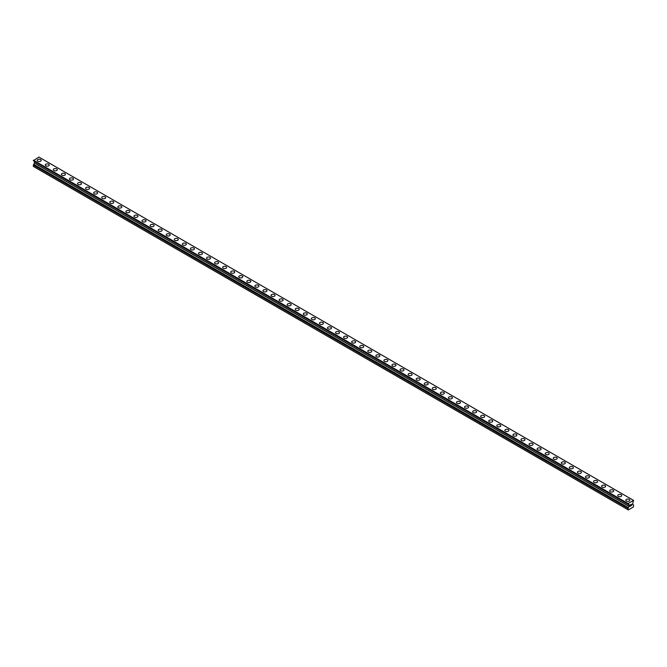 <?xml version="1.0" encoding="UTF-8"?>
<svg xmlns="http://www.w3.org/2000/svg" width="667" height="667" viewBox="0 0 667 667"><rect width="100%" height="100%" fill="white"/><g stroke="black" fill="none" stroke-linecap="round" stroke-linejoin="round"><path stroke-width="1" d="M37.202 160.388A1.993 1.151 180 0 1 38.436 159.321A1.993 1.151 180 0 1 40.604 159.571A1.993 1.151 180 0 1 41.187 160.388A1.993 1.151 180 0 1 39.962 161.447A1.993 1.151 180 0 1 37.786 161.197A1.993 1.151 180 0 1 37.202 160.388A1.993 1.151 180 0 1 38.436 159.321A1.993 1.151 180 0 1 40.604 159.571A1.993 1.151 180 0 1 41.187 160.388M45.264 165.041A1.993 1.151 180 0 1 46.498 163.974A1.993 1.151 180 0 1 48.666 164.224A1.993 1.151 180 0 1 49.258 165.041A1.993 1.151 180 0 1 48.024 166.108A1.993 1.151 180 0 1 45.848 165.858A1.993 1.151 180 0 1 45.264 165.041A1.993 1.151 180 0 1 46.498 163.974A1.993 1.151 180 0 1 48.666 164.224A1.993 1.151 180 0 1 49.258 165.041M53.327 169.693A1.993 1.151 180 0 1 54.561 168.634A1.993 1.151 180 0 1 56.737 168.884A1.993 1.151 180 0 1 57.32 169.693A1.993 1.151 180 0 1 56.086 170.76A1.993 1.151 180 0 1 53.91 170.51A1.993 1.151 180 0 1 53.327 169.693A1.993 1.151 180 0 1 54.561 168.634A1.993 1.151 180 0 1 56.737 168.884A1.993 1.151 180 0 1 57.32 169.693M61.389 174.354A1.993 1.151 180 0 1 62.623 173.287A1.993 1.151 180 0 1 64.799 173.537A1.993 1.151 180 0 1 65.383 174.354A1.993 1.151 180 0 1 64.149 175.413A1.993 1.151 180 0 1 61.973 175.163A1.993 1.151 180 0 1 61.389 174.354A1.993 1.151 180 0 1 62.623 173.287A1.993 1.151 180 0 1 64.799 173.537A1.993 1.151 180 0 1 65.383 174.354M69.451 179.006A1.993 1.151 180 0 1 70.685 177.939A1.993 1.151 180 0 1 72.861 178.189A1.993 1.151 180 0 1 73.445 179.006A1.993 1.151 180 0 1 72.211 180.073A1.993 1.151 180 0 1 70.035 179.823A1.993 1.151 180 0 1 69.451 179.006A1.993 1.151 180 0 1 70.685 177.947A1.993 1.151 180 0 1 72.861 178.189A1.993 1.151 180 0 1 73.445 179.006M77.514 183.658A1.993 1.151 180 0 1 78.748 182.6A1.993 1.151 180 0 1 80.924 182.85A1.993 1.151 180 0 1 81.507 183.667A1.993 1.151 180 0 1 80.273 184.726A1.993 1.151 180 0 1 78.097 184.476A1.993 1.151 180 0 1 77.514 183.658A1.993 1.151 180 0 1 78.748 182.6A1.993 1.151 180 0 1 80.924 182.85A1.993 1.151 180 0 1 81.507 183.658M85.576 188.319A1.993 1.151 180 0 1 86.81 187.252A1.993 1.151 180 0 1 88.986 187.502A1.993 1.151 180 0 1 89.57 188.319A1.993 1.151 180 0 1 88.336 189.378A1.993 1.151 180 0 1 86.16 189.128A1.993 1.151 180 0 1 85.576 188.319A1.993 1.151 180 0 1 86.81 187.252A1.993 1.151 180 0 1 88.986 187.502A1.993 1.151 180 0 1 89.57 188.319M97.049 192.163A1.993 1.151 180 0 1 97.632 192.971A1.993 1.151 180 0 1 96.398 194.039A1.993 1.151 180 0 1 94.23 193.789A1.993 1.151 180 0 1 93.638 192.971A1.993 1.151 180 0 1 94.872 191.913A1.993 1.151 180 0 1 97.049 192.163M93.638 192.971A1.993 1.151 180 0 1 94.872 191.904A1.993 1.151 180 0 1 97.049 192.154A1.993 1.151 180 0 1 97.632 192.971M101.709 197.624A1.993 1.151 180 0 1 102.935 196.565A1.993 1.151 180 0 1 105.111 196.815A1.993 1.151 180 0 1 105.694 197.632A1.993 1.151 180 0 1 104.461 198.691A1.993 1.151 180 0 1 102.293 198.441A1.993 1.151 180 0 1 101.709 197.624A1.993 1.151 180 0 1 102.935 196.565A1.993 1.151 180 0 1 105.111 196.815A1.993 1.151 180 0 1 105.694 197.624M109.772 202.284A1.993 1.151 180 0 1 110.997 201.217A1.993 1.151 180 0 1 113.173 201.467A1.993 1.151 180 0 1 113.757 202.284A1.993 1.151 180 0 1 112.531 203.343A1.993 1.151 180 0 1 110.355 203.093A1.993 1.151 180 0 1 109.772 202.284A1.993 1.151 180 0 1 110.997 201.217A1.993 1.151 180 0 1 113.173 201.467A1.993 1.151 180 0 1 113.757 202.284M121.236 206.128A1.993 1.151 180 0 1 121.819 206.937A1.993 1.151 180 0 1 120.594 208.004A1.993 1.151 180 0 1 118.418 207.754A1.993 1.151 180 0 1 117.834 206.937A1.993 1.151 180 0 1 119.06 205.878A1.993 1.151 180 0 1 121.236 206.128M117.834 206.937A1.993 1.151 180 0 1 119.06 205.87A1.993 1.151 180 0 1 121.236 206.12A1.993 1.151 180 0 1 121.819 206.937M125.896 211.589A1.993 1.151 180 0 1 127.13 210.53A1.993 1.151 180 0 1 129.298 210.78A1.993 1.151 180 0 1 129.882 211.597A1.993 1.151 180 0 1 128.656 212.656A1.993 1.151 180 0 1 126.48 212.406A1.993 1.151 180 0 1 125.896 211.589A1.993 1.151 180 0 1 127.13 210.53A1.993 1.151 180 0 1 129.298 210.78A1.993 1.151 180 0 1 129.882 211.589M133.959 216.25A1.993 1.151 180 0 1 135.193 215.183A1.993 1.151 180 0 1 137.36 215.433A1.993 1.151 180 0 1 137.952 216.25A1.993 1.151 180 0 1 136.718 217.309A1.993 1.151 180 0 1 134.542 217.058A1.993 1.151 180 0 1 133.959 216.25A1.993 1.151 180 0 1 135.193 215.183A1.993 1.151 180 0 1 137.36 215.433A1.993 1.151 180 0 1 137.952 216.25M145.431 220.093A1.993 1.151 180 0 1 146.015 220.902A1.993 1.151 180 0 1 144.781 221.969A1.993 1.151 180 0 1 142.605 221.719A1.993 1.151 180 0 1 142.021 220.902A1.993 1.151 180 0 1 143.255 219.843A1.993 1.151 180 0 1 145.431 220.093M142.021 220.902A1.993 1.151 180 0 1 143.255 219.835A1.993 1.151 180 0 1 145.431 220.085A1.993 1.151 180 0 1 146.015 220.902M150.083 225.554A1.993 1.151 180 0 1 151.317 224.496A1.993 1.151 180 0 1 153.493 224.746A1.993 1.151 180 0 1 154.077 225.563A1.993 1.151 180 0 1 152.843 226.622A1.993 1.151 180 0 1 150.667 226.371A1.993 1.151 180 0 1 150.083 225.554A1.993 1.151 180 0 1 151.317 224.496A1.993 1.151 180 0 1 153.493 224.746A1.993 1.151 180 0 1 154.077 225.554M158.146 230.215A1.993 1.151 180 0 1 159.38 229.148A1.993 1.151 180 0 1 161.556 229.398A1.993 1.151 180 0 1 162.139 230.215A1.993 1.151 180 0 1 160.905 231.274A1.993 1.151 180 0 1 158.729 231.024A1.993 1.151 180 0 1 158.146 230.215A1.993 1.151 180 0 1 159.38 229.148A1.993 1.151 180 0 1 161.556 229.398A1.993 1.151 180 0 1 162.139 230.215M169.618 234.059A1.993 1.151 180 0 1 170.202 234.867A1.993 1.151 180 0 1 168.968 235.935A1.993 1.151 180 0 1 166.792 235.684A1.993 1.151 180 0 1 166.208 234.867A1.993 1.151 180 0 1 167.442 233.809A1.993 1.151 180 0 1 169.618 234.059M166.208 234.867A1.993 1.151 180 0 1 167.442 233.8A1.993 1.151 180 0 1 169.618 234.05A1.993 1.151 180 0 1 170.202 234.867M174.27 239.52A1.993 1.151 180 0 1 175.504 238.461A1.993 1.151 180 0 1 177.68 238.711A1.993 1.151 180 0 1 178.264 239.528A1.993 1.151 180 0 1 177.03 240.587A1.993 1.151 180 0 1 174.854 240.337A1.993 1.151 180 0 1 174.27 239.52A1.993 1.151 180 0 1 175.504 238.461A1.993 1.151 180 0 1 177.68 238.711A1.993 1.151 180 0 1 178.264 239.52M182.333 244.18A1.993 1.151 180 0 1 183.567 243.113A1.993 1.151 180 0 1 185.743 243.363A1.993 1.151 180 0 1 186.326 244.18A1.993 1.151 180 0 1 185.093 245.239A1.993 1.151 180 0 1 182.925 244.989A1.993 1.151 180 0 1 182.333 244.18A1.993 1.151 180 0 1 183.567 243.113A1.993 1.151 180 0 1 185.743 243.363A1.993 1.151 180 0 1 186.326 244.18M193.805 248.024A1.993 1.151 180 0 1 194.389 248.833A1.993 1.151 180 0 1 193.155 249.9A1.993 1.151 180 0 1 190.987 249.65A1.993 1.151 180 0 1 190.403 248.833A1.993 1.151 180 0 1 191.629 247.774A1.993 1.151 180 0 1 193.805 248.024M190.403 248.833A1.993 1.151 180 0 1 191.629 247.765A1.993 1.151 180 0 1 193.805 248.016A1.993 1.151 180 0 1 194.389 248.833M198.466 253.485A1.993 1.151 180 0 1 199.691 252.426A1.993 1.151 180 0 1 201.868 252.676A1.993 1.151 180 0 1 202.451 253.493A1.993 1.151 180 0 1 201.226 254.552A1.993 1.151 180 0 1 199.049 254.302A1.993 1.151 180 0 1 198.466 253.485A1.993 1.151 180 0 1 199.691 252.426A1.993 1.151 180 0 1 201.868 252.676A1.993 1.151 180 0 1 202.451 253.485M206.528 258.146A1.993 1.151 180 0 1 207.754 257.078A1.993 1.151 180 0 1 209.93 257.329A1.993 1.151 180 0 1 210.514 258.146A1.993 1.151 180 0 1 209.288 259.205A1.993 1.151 180 0 1 207.112 258.954A1.993 1.151 180 0 1 206.528 258.146A1.993 1.151 180 0 1 207.754 257.078A1.993 1.151 180 0 1 209.93 257.329A1.993 1.151 180 0 1 210.514 258.146M217.992 261.989A1.993 1.151 180 0 1 218.584 262.798A1.993 1.151 180 0 1 217.35 263.865A1.993 1.151 180 0 1 215.174 263.615A1.993 1.151 180 0 1 214.591 262.798A1.993 1.151 180 0 1 215.825 261.739A1.993 1.151 180 0 1 217.992 261.989M214.591 262.798A1.993 1.151 180 0 1 215.825 261.731A1.993 1.151 180 0 1 217.992 261.981A1.993 1.151 180 0 1 218.584 262.798M222.653 267.45A1.993 1.151 180 0 1 223.887 266.391A1.993 1.151 180 0 1 226.055 266.642A1.993 1.151 180 0 1 226.647 267.459A1.993 1.151 180 0 1 225.413 268.518A1.993 1.151 180 0 1 223.237 268.267A1.993 1.151 180 0 1 222.653 267.45A1.993 1.151 180 0 1 223.887 266.391A1.993 1.151 180 0 1 226.055 266.642A1.993 1.151 180 0 1 226.647 267.45M230.715 272.111A1.993 1.151 180 0 1 231.949 271.044A1.993 1.151 180 0 1 234.125 271.294A1.993 1.151 180 0 1 234.709 272.111A1.993 1.151 180 0 1 233.475 273.17A1.993 1.151 180 0 1 231.299 272.928A1.993 1.151 180 0 1 230.715 272.111A1.993 1.151 180 0 1 231.949 271.044A1.993 1.151 180 0 1 234.125 271.294A1.993 1.151 180 0 1 234.709 272.111M242.188 275.955A1.993 1.151 180 0 1 242.771 276.763A1.993 1.151 180 0 1 241.537 277.831A1.993 1.151 180 0 1 239.361 277.58A1.993 1.151 180 0 1 238.778 276.763A1.993 1.151 180 0 1 240.012 275.704A1.993 1.151 180 0 1 242.188 275.955M238.778 276.763A1.993 1.151 180 0 1 240.012 275.696A1.993 1.151 180 0 1 242.188 275.946A1.993 1.151 180 0 1 242.771 276.763M246.84 281.424A1.993 1.151 180 0 1 248.074 280.357A1.993 1.151 180 0 1 250.25 280.607A1.993 1.151 180 0 1 250.834 281.424A1.993 1.151 180 0 1 249.6 282.483A1.993 1.151 180 0 1 247.424 282.233A1.993 1.151 180 0 1 246.84 281.424A1.993 1.151 180 0 1 248.074 280.357A1.993 1.151 180 0 1 250.25 280.607A1.993 1.151 180 0 1 250.834 281.424M254.902 286.076A1.993 1.151 180 0 1 256.136 285.009A1.993 1.151 180 0 1 258.312 285.259A1.993 1.151 180 0 1 258.896 286.076A1.993 1.151 180 0 1 257.662 287.143A1.993 1.151 180 0 1 255.486 286.893A1.993 1.151 180 0 1 254.902 286.076A1.993 1.151 180 0 1 256.136 285.009A1.993 1.151 180 0 1 258.312 285.259A1.993 1.151 180 0 1 258.896 286.076M266.375 289.92A1.993 1.151 180 0 1 266.958 290.729A1.993 1.151 180 0 1 265.724 291.796A1.993 1.151 180 0 1 263.548 291.546A1.993 1.151 180 0 1 262.965 290.729A1.993 1.151 180 0 1 264.199 289.67A1.993 1.151 180 0 1 266.375 289.92M262.965 290.729A1.993 1.151 180 0 1 264.199 289.67A1.993 1.151 180 0 1 266.375 289.912A1.993 1.151 180 0 1 266.958 290.729M271.027 295.389A1.993 1.151 180 0 1 272.261 294.322A1.993 1.151 180 0 1 274.437 294.572A1.993 1.151 180 0 1 275.021 295.389A1.993 1.151 180 0 1 273.787 296.448A1.993 1.151 180 0 1 271.619 296.198A1.993 1.151 180 0 1 271.027 295.389A1.993 1.151 180 0 1 272.261 294.322A1.993 1.151 180 0 1 274.437 294.572A1.993 1.151 180 0 1 275.021 295.389M279.098 300.042A1.993 1.151 180 0 1 280.323 298.974A1.993 1.151 180 0 1 282.5 299.225A1.993 1.151 180 0 1 283.083 300.042A1.993 1.151 180 0 1 281.849 301.109A1.993 1.151 180 0 1 279.681 300.859A1.993 1.151 180 0 1 279.098 300.042A1.993 1.151 180 0 1 280.323 298.983A1.993 1.151 180 0 1 282.5 299.225A1.993 1.151 180 0 1 283.083 300.042M287.16 304.694A1.993 1.151 180 0 1 288.386 303.635A1.993 1.151 180 0 1 290.562 303.885A1.993 1.151 180 0 1 291.145 304.702A1.993 1.151 180 0 1 289.92 305.761A1.993 1.151 180 0 1 287.744 305.511A1.993 1.151 180 0 1 287.16 304.694A1.993 1.151 180 0 1 288.386 303.635A1.993 1.151 180 0 1 290.562 303.885A1.993 1.151 180 0 1 291.145 304.694M295.223 309.355A1.993 1.151 180 0 1 296.448 308.287A1.993 1.151 180 0 1 298.624 308.538A1.993 1.151 180 0 1 299.208 309.355A1.993 1.151 180 0 1 297.982 310.413A1.993 1.151 180 0 1 295.806 310.163A1.993 1.151 180 0 1 295.223 309.355A1.993 1.151 180 0 1 296.448 308.287A1.993 1.151 180 0 1 298.624 308.538A1.993 1.151 180 0 1 299.208 309.355M303.285 314.007A1.993 1.151 180 0 1 304.519 312.94A1.993 1.151 180 0 1 306.687 313.19A1.993 1.151 180 0 1 307.279 314.007A1.993 1.151 180 0 1 306.045 315.074A1.993 1.151 180 0 1 303.869 314.824A1.993 1.151 180 0 1 303.285 314.007A1.993 1.151 180 0 1 304.519 312.948A1.993 1.151 180 0 1 306.687 313.19A1.993 1.151 180 0 1 307.279 314.007M311.347 318.659A1.993 1.151 180 0 1 312.581 317.6A1.993 1.151 180 0 1 314.757 317.851A1.993 1.151 180 0 1 315.341 318.668A1.993 1.151 180 0 1 314.107 319.726A1.993 1.151 180 0 1 311.931 319.476A1.993 1.151 180 0 1 311.347 318.659A1.993 1.151 180 0 1 312.581 317.6A1.993 1.151 180 0 1 314.757 317.851A1.993 1.151 180 0 1 315.341 318.659M319.41 323.32A1.993 1.151 180 0 1 320.644 322.253A1.993 1.151 180 0 1 322.82 322.503A1.993 1.151 180 0 1 323.403 323.32A1.993 1.151 180 0 1 322.169 324.379A1.993 1.151 180 0 1 319.993 324.129A1.993 1.151 180 0 1 319.41 323.32A1.993 1.151 180 0 1 320.644 322.253A1.993 1.151 180 0 1 322.82 322.503A1.993 1.151 180 0 1 323.403 323.32M327.472 327.972A1.993 1.151 180 0 1 328.706 326.905A1.993 1.151 180 0 1 330.882 327.155A1.993 1.151 180 0 1 331.466 327.972A1.993 1.151 180 0 1 330.232 329.039A1.993 1.151 180 0 1 328.056 328.789A1.993 1.151 180 0 1 327.472 327.972A1.993 1.151 180 0 1 328.706 326.913A1.993 1.151 180 0 1 330.882 327.163A1.993 1.151 180 0 1 331.466 327.972M335.534 332.625A1.993 1.151 180 0 1 336.768 331.566A1.993 1.151 180 0 1 338.944 331.816A1.993 1.151 180 0 1 339.528 332.633A1.993 1.151 180 0 1 338.294 333.692A1.993 1.151 180 0 1 336.118 333.442A1.993 1.151 180 0 1 335.534 332.625A1.993 1.151 180 0 1 336.768 331.566A1.993 1.151 180 0 1 338.944 331.816A1.993 1.151 180 0 1 339.528 332.625M343.597 337.285A1.993 1.151 180 0 1 344.831 336.218A1.993 1.151 180 0 1 347.007 336.468A1.993 1.151 180 0 1 347.59 337.285A1.993 1.151 180 0 1 346.356 338.344A1.993 1.151 180 0 1 344.18 338.094A1.993 1.151 180 0 1 343.597 337.285A1.993 1.151 180 0 1 344.831 336.218A1.993 1.151 180 0 1 347.007 336.468A1.993 1.151 180 0 1 347.59 337.285M351.659 341.938A1.993 1.151 180 0 1 352.893 340.87A1.993 1.151 180 0 1 355.069 341.12A1.993 1.151 180 0 1 355.653 341.938A1.993 1.151 180 0 1 354.419 343.005A1.993 1.151 180 0 1 352.243 342.755A1.993 1.151 180 0 1 351.659 341.938A1.993 1.151 180 0 1 352.893 340.879A1.993 1.151 180 0 1 355.069 341.129A1.993 1.151 180 0 1 355.653 341.938M359.721 346.59A1.993 1.151 180 0 1 360.955 345.531A1.993 1.151 180 0 1 363.131 345.781A1.993 1.151 180 0 1 363.715 346.598A1.993 1.151 180 0 1 362.481 347.657A1.993 1.151 180 0 1 360.313 347.407A1.993 1.151 180 0 1 359.721 346.59A1.993 1.151 180 0 1 360.955 345.531A1.993 1.151 180 0 1 363.131 345.781A1.993 1.151 180 0 1 363.715 346.59M367.792 351.251A1.993 1.151 180 0 1 369.018 350.183A1.993 1.151 180 0 1 371.194 350.433A1.993 1.151 180 0 1 371.777 351.251A1.993 1.151 180 0 1 370.552 352.309A1.993 1.151 180 0 1 368.376 352.059A1.993 1.151 180 0 1 367.792 351.251A1.993 1.151 180 0 1 369.018 350.183A1.993 1.151 180 0 1 371.194 350.433A1.993 1.151 180 0 1 371.777 351.251M375.855 355.903A1.993 1.151 180 0 1 377.08 354.836A1.993 1.151 180 0 1 379.256 355.086A1.993 1.151 180 0 1 379.84 355.903A1.993 1.151 180 0 1 378.614 356.97A1.993 1.151 180 0 1 376.438 356.72A1.993 1.151 180 0 1 375.855 355.903A1.993 1.151 180 0 1 377.08 354.844A1.993 1.151 180 0 1 379.256 355.094A1.993 1.151 180 0 1 379.84 355.903M383.917 360.555A1.993 1.151 180 0 1 385.151 359.496A1.993 1.151 180 0 1 387.319 359.746A1.993 1.151 180 0 1 387.902 360.564A1.993 1.151 180 0 1 386.677 361.622A1.993 1.151 180 0 1 384.5 361.372A1.993 1.151 180 0 1 383.917 360.555A1.993 1.151 180 0 1 385.151 359.496A1.993 1.151 180 0 1 387.319 359.746A1.993 1.151 180 0 1 387.902 360.555M391.979 365.216A1.993 1.151 180 0 1 393.213 364.149A1.993 1.151 180 0 1 395.381 364.399A1.993 1.151 180 0 1 395.973 365.216A1.993 1.151 180 0 1 394.739 366.275A1.993 1.151 180 0 1 392.563 366.025A1.993 1.151 180 0 1 391.979 365.216A1.993 1.151 180 0 1 393.213 364.149A1.993 1.151 180 0 1 395.381 364.399A1.993 1.151 180 0 1 395.973 365.216M400.042 369.868A1.993 1.151 180 0 1 401.276 368.801A1.993 1.151 180 0 1 403.452 369.051A1.993 1.151 180 0 1 404.035 369.868A1.993 1.151 180 0 1 402.801 370.935A1.993 1.151 180 0 1 400.625 370.685A1.993 1.151 180 0 1 400.042 369.868A1.993 1.151 180 0 1 401.276 368.809A1.993 1.151 180 0 1 403.452 369.059A1.993 1.151 180 0 1 404.035 369.868M408.104 374.52A1.993 1.151 180 0 1 409.338 373.462A1.993 1.151 180 0 1 411.514 373.712A1.993 1.151 180 0 1 412.098 374.529A1.993 1.151 180 0 1 410.864 375.588A1.993 1.151 180 0 1 408.688 375.338A1.993 1.151 180 0 1 408.104 374.52A1.993 1.151 180 0 1 409.338 373.462A1.993 1.151 180 0 1 411.514 373.712A1.993 1.151 180 0 1 412.098 374.52M416.166 379.181A1.993 1.151 180 0 1 417.4 378.114A1.993 1.151 180 0 1 419.576 378.364A1.993 1.151 180 0 1 420.16 379.181A1.993 1.151 180 0 1 418.926 380.24A1.993 1.151 180 0 1 416.75 379.99A1.993 1.151 180 0 1 416.166 379.181A1.993 1.151 180 0 1 417.4 378.114A1.993 1.151 180 0 1 419.576 378.364A1.993 1.151 180 0 1 420.16 379.181M424.229 383.833A1.993 1.151 180 0 1 425.463 382.766A1.993 1.151 180 0 1 427.639 383.016A1.993 1.151 180 0 1 428.222 383.833A1.993 1.151 180 0 1 426.988 384.901A1.993 1.151 180 0 1 424.812 384.651A1.993 1.151 180 0 1 424.229 383.833A1.993 1.151 180 0 1 425.463 382.775A1.993 1.151 180 0 1 427.639 383.025A1.993 1.151 180 0 1 428.222 383.833M432.291 388.486A1.993 1.151 180 0 1 433.525 387.427A1.993 1.151 180 0 1 435.701 387.677A1.993 1.151 180 0 1 436.285 388.494A1.993 1.151 180 0 1 435.051 389.553A1.993 1.151 180 0 1 432.875 389.303A1.993 1.151 180 0 1 432.291 388.486A1.993 1.151 180 0 1 433.525 387.427A1.993 1.151 180 0 1 435.701 387.677A1.993 1.151 180 0 1 436.285 388.486M440.353 393.146A1.993 1.151 180 0 1 441.587 392.079A1.993 1.151 180 0 1 443.763 392.329A1.993 1.151 180 0 1 444.347 393.146A1.993 1.151 180 0 1 443.113 394.205A1.993 1.151 180 0 1 440.945 393.964A1.993 1.151 180 0 1 440.353 393.146A1.993 1.151 180 0 1 441.587 392.079A1.993 1.151 180 0 1 443.763 392.329A1.993 1.151 180 0 1 444.347 393.146M448.416 397.799A1.993 1.151 180 0 1 449.65 396.732A1.993 1.151 180 0 1 451.826 396.982A1.993 1.151 180 0 1 452.409 397.799A1.993 1.151 180 0 1 451.175 398.866A1.993 1.151 180 0 1 449.008 398.616A1.993 1.151 180 0 1 448.416 397.799A1.993 1.151 180 0 1 449.65 396.74A1.993 1.151 180 0 1 451.826 396.99A1.993 1.151 180 0 1 452.409 397.799M456.486 402.451A1.993 1.151 180 0 1 457.712 401.392A1.993 1.151 180 0 1 459.888 401.642A1.993 1.151 180 0 1 460.472 402.459A1.993 1.151 180 0 1 459.246 403.518A1.993 1.151 180 0 1 457.07 403.268A1.993 1.151 180 0 1 456.486 402.451A1.993 1.151 180 0 1 457.712 401.392A1.993 1.151 180 0 1 459.888 401.642A1.993 1.151 180 0 1 460.472 402.451M464.549 407.112A1.993 1.151 180 0 1 465.774 406.045A1.993 1.151 180 0 1 467.951 406.295A1.993 1.151 180 0 1 468.534 407.112A1.993 1.151 180 0 1 467.309 408.171A1.993 1.151 180 0 1 465.132 407.929A1.993 1.151 180 0 1 464.549 407.112A1.993 1.151 180 0 1 465.774 406.045A1.993 1.151 180 0 1 467.951 406.295A1.993 1.151 180 0 1 468.534 407.112M472.611 411.764A1.993 1.151 180 0 1 473.845 410.705A1.993 1.151 180 0 1 476.013 410.947A1.993 1.151 180 0 1 476.597 411.764A1.993 1.151 180 0 1 475.371 412.831A1.993 1.151 180 0 1 473.195 412.581A1.993 1.151 180 0 1 472.611 411.764A1.993 1.151 180 0 1 473.845 410.705A1.993 1.151 180 0 1 476.013 410.955A1.993 1.151 180 0 1 476.597 411.764M480.674 416.425A1.993 1.151 180 0 1 481.907 415.358A1.993 1.151 180 0 1 484.075 415.608A1.993 1.151 180 0 1 484.667 416.425A1.993 1.151 180 0 1 483.433 417.484A1.993 1.151 180 0 1 481.257 417.234A1.993 1.151 180 0 1 480.674 416.425A1.993 1.151 180 0 1 481.907 415.358A1.993 1.151 180 0 1 484.075 415.608A1.993 1.151 180 0 1 484.667 416.425M488.736 421.077A1.993 1.151 180 0 1 489.97 420.01A1.993 1.151 180 0 1 492.146 420.26A1.993 1.151 180 0 1 492.73 421.077A1.993 1.151 180 0 1 491.496 422.144A1.993 1.151 180 0 1 489.32 421.894A1.993 1.151 180 0 1 488.736 421.077A1.993 1.151 180 0 1 489.97 420.01A1.993 1.151 180 0 1 492.146 420.26A1.993 1.151 180 0 1 492.73 421.077M496.798 425.729A1.993 1.151 180 0 1 498.032 424.671A1.993 1.151 180 0 1 500.208 424.921A1.993 1.151 180 0 1 500.792 425.729A1.993 1.151 180 0 1 499.558 426.797A1.993 1.151 180 0 1 497.382 426.547A1.993 1.151 180 0 1 496.798 425.729A1.993 1.151 180 0 1 498.032 424.671A1.993 1.151 180 0 1 500.208 424.921A1.993 1.151 180 0 1 500.792 425.729M504.861 430.39A1.993 1.151 180 0 1 506.095 429.323A1.993 1.151 180 0 1 508.271 429.573A1.993 1.151 180 0 1 508.854 430.39A1.993 1.151 180 0 1 507.62 431.449A1.993 1.151 180 0 1 505.444 431.199A1.993 1.151 180 0 1 504.861 430.39A1.993 1.151 180 0 1 506.095 429.323A1.993 1.151 180 0 1 508.271 429.573A1.993 1.151 180 0 1 508.854 430.39M512.923 435.042A1.993 1.151 180 0 1 514.157 433.975A1.993 1.151 180 0 1 516.333 434.225A1.993 1.151 180 0 1 516.917 435.042A1.993 1.151 180 0 1 515.683 436.11A1.993 1.151 180 0 1 513.507 435.859A1.993 1.151 180 0 1 512.923 435.042A1.993 1.151 180 0 1 514.157 433.984A1.993 1.151 180 0 1 516.333 434.225A1.993 1.151 180 0 1 516.917 435.042M520.985 439.703A1.993 1.151 180 0 1 522.219 438.636A1.993 1.151 180 0 1 524.395 438.886A1.993 1.151 180 0 1 524.979 439.703M524.395 438.886A1.993 1.151 180 0 1 524.979 439.695A1.993 1.151 180 0 1 523.745 440.762A1.993 1.151 180 0 1 521.569 440.512A1.993 1.151 180 0 1 520.985 439.695A1.993 1.151 180 0 1 522.219 438.636A1.993 1.151 180 0 1 524.395 438.886M529.048 444.355A1.993 1.151 180 0 1 530.282 443.288A1.993 1.151 180 0 1 532.458 443.538A1.993 1.151 180 0 1 533.041 444.355A1.993 1.151 180 0 1 531.807 445.414A1.993 1.151 180 0 1 529.64 445.164A1.993 1.151 180 0 1 529.048 444.355A1.993 1.151 180 0 1 530.282 443.288A1.993 1.151 180 0 1 532.458 443.538A1.993 1.151 180 0 1 533.041 444.355M537.118 449.008A1.993 1.151 180 0 1 538.344 447.941A1.993 1.151 180 0 1 540.52 448.191A1.993 1.151 180 0 1 541.104 449.008A1.993 1.151 180 0 1 539.87 450.075A1.993 1.151 180 0 1 537.702 449.825A1.993 1.151 180 0 1 537.118 449.008A1.993 1.151 180 0 1 538.344 447.949A1.993 1.151 180 0 1 540.52 448.199A1.993 1.151 180 0 1 541.104 449.008M545.181 453.668A1.993 1.151 180 0 1 546.406 452.601A1.993 1.151 180 0 1 548.582 452.851A1.993 1.151 180 0 1 549.166 453.668M548.582 452.851A1.993 1.151 180 0 1 549.166 453.66A1.993 1.151 180 0 1 547.941 454.727A1.993 1.151 180 0 1 545.764 454.477A1.993 1.151 180 0 1 545.181 453.66A1.993 1.151 180 0 1 546.406 452.601A1.993 1.151 180 0 1 548.582 452.851M553.243 458.321A1.993 1.151 180 0 1 554.469 457.254A1.993 1.151 180 0 1 556.645 457.504A1.993 1.151 180 0 1 557.228 458.321A1.993 1.151 180 0 1 556.003 459.38A1.993 1.151 180 0 1 553.827 459.129A1.993 1.151 180 0 1 553.243 458.321A1.993 1.151 180 0 1 554.469 457.254A1.993 1.151 180 0 1 556.645 457.504A1.993 1.151 180 0 1 557.228 458.321M561.306 462.973A1.993 1.151 180 0 1 562.539 461.906A1.993 1.151 180 0 1 564.707 462.156A1.993 1.151 180 0 1 565.291 462.973A1.993 1.151 180 0 1 564.065 464.04A1.993 1.151 180 0 1 561.889 463.79A1.993 1.151 180 0 1 561.306 462.973A1.993 1.151 180 0 1 562.539 461.914A1.993 1.151 180 0 1 564.707 462.164A1.993 1.151 180 0 1 565.291 462.973M569.368 467.634A1.993 1.151 180 0 1 570.602 466.567A1.993 1.151 180 0 1 572.77 466.817A1.993 1.151 180 0 1 573.362 467.634M572.77 466.817A1.993 1.151 180 0 1 573.362 467.625A1.993 1.151 180 0 1 572.128 468.693A1.993 1.151 180 0 1 569.952 468.442A1.993 1.151 180 0 1 569.368 467.625A1.993 1.151 180 0 1 570.602 466.567A1.993 1.151 180 0 1 572.77 466.817M577.43 472.286A1.993 1.151 180 0 1 578.664 471.219A1.993 1.151 180 0 1 580.84 471.469A1.993 1.151 180 0 1 581.424 472.286A1.993 1.151 180 0 1 580.19 473.345A1.993 1.151 180 0 1 578.014 473.095A1.993 1.151 180 0 1 577.43 472.286A1.993 1.151 180 0 1 578.664 471.219A1.993 1.151 180 0 1 580.84 471.469A1.993 1.151 180 0 1 581.424 472.286M585.493 476.938A1.993 1.151 180 0 1 586.727 475.871A1.993 1.151 180 0 1 588.903 476.121A1.993 1.151 180 0 1 589.486 476.938A1.993 1.151 180 0 1 588.252 478.006A1.993 1.151 180 0 1 586.076 477.755A1.993 1.151 180 0 1 585.493 476.938A1.993 1.151 180 0 1 586.727 475.879A1.993 1.151 180 0 1 588.903 476.13A1.993 1.151 180 0 1 589.486 476.938M593.555 481.599A1.993 1.151 180 0 1 594.789 480.532A1.993 1.151 180 0 1 596.965 480.782A1.993 1.151 180 0 1 597.549 481.599M596.965 480.782A1.993 1.151 180 0 1 597.549 481.591A1.993 1.151 180 0 1 596.315 482.658A1.993 1.151 180 0 1 594.139 482.408A1.993 1.151 180 0 1 593.555 481.591A1.993 1.151 180 0 1 594.789 480.532A1.993 1.151 180 0 1 596.965 480.782M601.617 486.251A1.993 1.151 180 0 1 602.851 485.184A1.993 1.151 180 0 1 605.027 485.434A1.993 1.151 180 0 1 605.611 486.251A1.993 1.151 180 0 1 604.377 487.31A1.993 1.151 180 0 1 602.201 487.06A1.993 1.151 180 0 1 601.617 486.251A1.993 1.151 180 0 1 602.851 485.184A1.993 1.151 180 0 1 605.027 485.434A1.993 1.151 180 0 1 605.611 486.251M609.68 490.904A1.993 1.151 180 0 1 610.914 489.836A1.993 1.151 180 0 1 613.09 490.087A1.993 1.151 180 0 1 613.673 490.904A1.993 1.151 180 0 1 612.439 491.971A1.993 1.151 180 0 1 610.263 491.721A1.993 1.151 180 0 1 609.68 490.904A1.993 1.151 180 0 1 610.914 489.845A1.993 1.151 180 0 1 613.09 490.095A1.993 1.151 180 0 1 613.673 490.904M617.742 495.564A1.993 1.151 180 0 1 618.976 494.497A1.993 1.151 180 0 1 621.152 494.747A1.993 1.151 180 0 1 621.736 495.564M621.152 494.747A1.993 1.151 180 0 1 621.736 495.556A1.993 1.151 180 0 1 620.502 496.623A1.993 1.151 180 0 1 618.334 496.373A1.993 1.151 180 0 1 617.742 495.556A1.993 1.151 180 0 1 618.976 494.497A1.993 1.151 180 0 1 621.152 494.747M625.813 500.217A1.993 1.151 180 0 1 627.038 499.149A1.993 1.151 180 0 1 629.214 499.4A1.993 1.151 180 0 1 629.798 500.217A1.993 1.151 180 0 1 628.564 501.276A1.993 1.151 180 0 1 626.396 501.025A1.993 1.151 180 0 1 625.813 500.217A1.993 1.151 180 0 1 627.038 499.149A1.993 1.151 180 0 1 629.214 499.4A1.993 1.151 180 0 1 629.798 500.217M630.073 505.102L630.073 505.611L630.64 504.777L630.073 505.102M630.073 506.211L630.64 505.886L630.073 506.211M629.998 506.336L630.64 505.97L629.998 506.336L629.998 505.061L630.64 504.686M631.082 504.761L631.674 504.219M631.516 504.919L631.174 505.578L631.516 504.919M631.174 505.578L631.782 505.227L631.174 505.569M631.015 505.753L631.774 505.311L631.015 505.753L631.649 504.36M633.625 505.119L632.541 504.294L633.55 500.392L628.106 503.535L629.114 504.836L629.114 506.278L628.006 508.421L628.306 509.93L633.35 507.02L633.633 505.119M33.709 160.889L628.347 504.344M34.426 161.447L629.081 504.769L34.426 161.447L34.459 162.956L33.35 165.099L33.35 166.433L628.006 509.755M633.55 500.392L38.894 157.07L33.367 160.697L628.022 504.01L33.367 160.697M628.106 503.535L33.45 160.213M628.347 507.754L33.692 164.432M628.022 503.677L33.367 160.355M628.006 503.735L33.35 160.413M628.006 503.977L33.35 160.655M629.114 504.836L34.459 161.514M629.114 506.278L34.459 162.956M629.081 506.378L34.426 163.056M628.347 507.654L33.692 164.332M628.347 507.854L33.692 164.532M628.031 508.354L33.375 165.032M628.006 508.421L33.35 165.099"/></g></svg>
